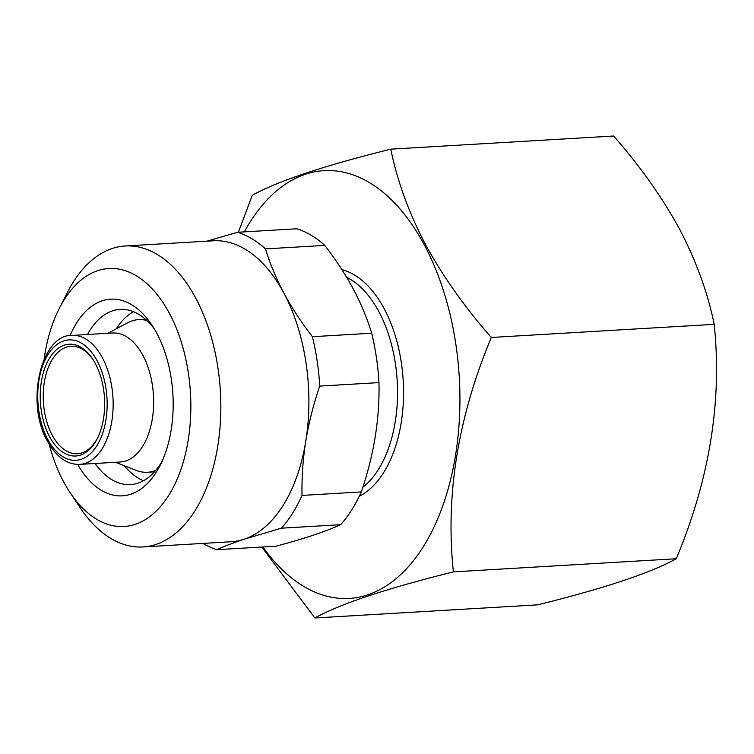 <?xml version="1.0" encoding="UTF-8"?>
<svg xmlns="http://www.w3.org/2000/svg" width="754" height="754" viewBox="0 0 754 754"><rect width="100%" height="100%" fill="white"/><g stroke="black" fill="none" stroke-linecap="round" stroke-linejoin="round"><path stroke-width="1.13" d="M116.323 328.801A87.756 50.329 86.6 0 1 133.505 311.685M87.473 334.503A87.756 50.329 86.6 0 1 120.112 309.385A87.756 50.329 86.6 0 1 154.316 328.895M70.037 335.624A98.52 56.512 86.6 0 1 151.827 324.965A98.52 56.512 86.6 0 1 156.832 333.343A98.52 56.512 86.6 0 1 160.112 465.397A98.52 56.512 86.6 0 1 77.634 464.417M44.118 359.13A129.207 74.109 86.6 0 1 59.236 308.471A129.207 74.109 86.6 0 1 169.405 313.353A129.207 74.109 86.6 0 1 171.771 490.194A129.207 74.109 86.6 0 1 70.103 492.654A129.207 74.109 86.6 0 1 63.543 481.665A129.207 74.109 86.6 0 1 49.123 444.125M59.236 308.471L67.313 292.599A150.743 86.465 86.6 0 1 125.211 245.983A150.743 86.465 86.6 0 1 195.833 298.292A150.743 86.465 86.6 0 1 215.748 456.952A150.743 86.465 86.6 0 1 142.958 546.952A150.743 86.465 86.6 0 1 79.981 507.47L70.103 492.654M206.86 241.176L237.595 232.279L296.85 228.782A161.516 92.638 86.6 0 1 324.776 245.399L265.521 248.886C269.951 263.608 276.077 278.349 283.881 293.099A150.743 86.465 86.6 0 1 305.794 441.052A150.743 86.465 86.6 0 1 244.042 539.233A150.743 86.465 86.6 0 1 231.007 541.758L142.958 546.952M125.211 245.983L213.259 240.799A150.743 86.465 86.6 0 1 283.881 293.099C291.883 307.943 301.393 322.476 312.41 336.708L371.665 333.221C367.283 318.593 361.157 303.853 353.306 289.008C345.36 274.267 335.85 259.725 324.776 245.399M371.665 333.221A161.516 92.638 86.6 0 1 378.979 382.598L319.724 386.095C313.466 404.408 308.829 422.73 305.794 441.052C302.91 459.356 301.647 477.471 302.034 495.416L361.289 491.919C373.88 455.265 379.78 418.828 378.979 382.598M361.289 491.919A161.516 92.638 86.6 0 1 340.676 524.69L281.421 528.186L244.042 539.233C233.306 542.823 224.23 546.311 216.832 549.685L276.096 546.188C304.239 538.658 325.766 531.495 340.676 524.69M97.652 437.876A53.836 30.876 86.6 0 1 77.379 453.748A53.836 30.876 86.6 0 1 52.158 435.067A53.836 30.876 86.6 0 1 45.042 378.404A53.836 30.876 86.6 0 1 71.036 346.256A53.836 30.876 86.6 0 1 93.034 359.63M49.51 436.566A55.994 32.111 86.6 0 1 48.492 359.941A55.994 32.111 86.6 0 1 92.544 358.876A55.994 32.111 86.6 0 1 95.381 363.635A55.994 32.111 86.6 0 1 97.247 438.687A55.994 32.111 86.6 0 1 49.51 436.566M390.77 149.16L613.643 136.022C640.221 166.304 662.229 197.378 679.646 229.244C696.423 261.553 707.94 293.249 714.189 324.333C722.238 401.053 709.589 479.195 676.253 558.742C650.862 572.851 604.699 588.214 537.762 604.84L314.889 617.978C340.28 603.869 386.444 588.506 453.38 571.881C445.341 495.161 457.98 417.019 491.325 337.472C465.011 307.575 443.013 276.501 425.322 244.239C408.687 212.336 397.169 180.64 390.77 149.16C324.06 165.71 277.896 181.073 252.288 195.258L238.387 232.232M142.94 355.436A64.608 37.059 86.6 0 1 151.469 423.428A64.608 37.059 86.6 0 1 120.272 462.004L79.773 464.389A64.608 37.059 86.6 0 0 110.97 425.822A64.608 37.059 86.6 0 0 102.431 357.82A64.608 37.059 86.6 0 0 72.167 335.407L112.666 333.014A64.608 37.059 86.6 0 1 142.94 355.436M155.692 470.43A76.446 43.845 86.6 0 1 147.586 472.258A76.446 43.845 86.6 0 1 136.276 470.392L115.485 462.287M244.315 231.883A214.268 122.902 86.6 0 1 424.37 244.975A214.268 122.902 86.6 0 1 429.629 535.774A214.268 122.902 86.6 0 1 262.901 546.961M261.761 547.027L314.889 617.978M143.467 480.732A87.756 50.329 86.6 0 1 124.391 465.755M107.879 333.296L127.577 322.797A76.446 43.845 86.6 0 1 138.585 319.621A76.446 43.845 86.6 0 1 146.851 320.488M491.325 337.472L714.189 324.333M453.38 571.881L676.253 558.742M302.034 495.416A161.516 92.638 86.6 0 1 281.421 528.186M312.41 336.708A161.516 92.638 86.6 0 1 319.724 386.095M237.595 232.279A161.516 92.638 86.6 0 1 265.521 248.886M216.832 549.685A161.516 92.638 86.6 0 1 202.892 543.417M162.119 461.203A87.756 50.329 86.6 0 1 130.442 484.596A87.756 50.329 86.6 0 1 95.079 463.484M97.143 360.836A60.301 34.58 86.6 0 1 96.832 445.765A60.301 34.58 86.6 0 1 47.747 439.375A60.301 34.58 86.6 0 1 48.068 354.437A60.301 34.58 86.6 0 1 97.143 360.836M346.642 277.265A111.978 64.231 86.6 0 1 378.942 311.807A111.978 64.231 86.6 0 1 362.834 487.263M341.901 269.649A116.286 66.701 86.6 0 1 384.229 308.791A116.286 66.701 86.6 0 1 359.262 496.264M72.167 335.407C41.15 334.031 25.08 402.825 47.474 441.194C56.371 457.047 67.134 464.784 79.773 464.389M147.586 472.258L154.447 471.853M138.585 319.621L145.447 319.215"/></g></svg>
